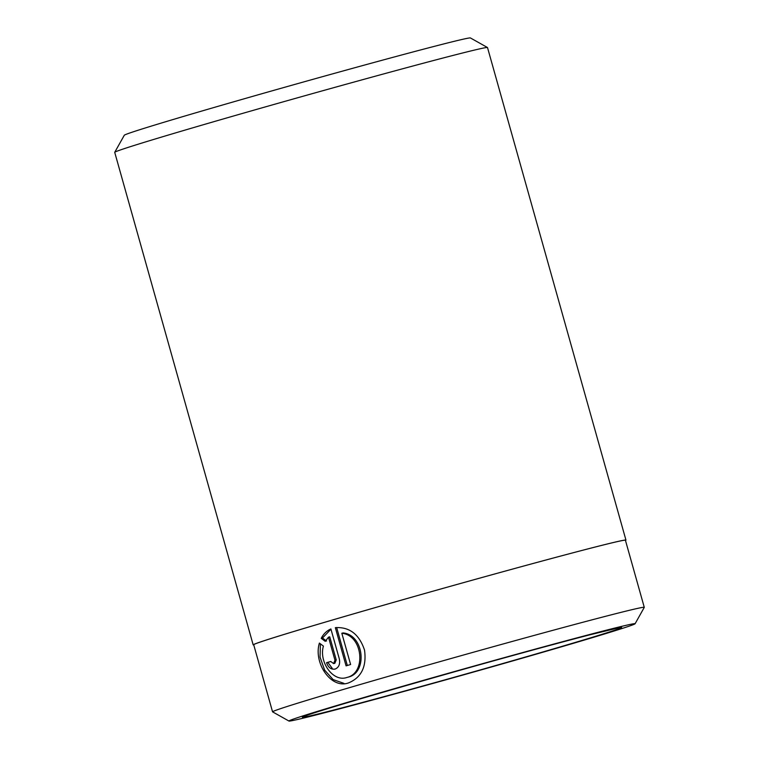 <?xml version="1.0" encoding="UTF-8"?>
<svg xmlns="http://www.w3.org/2000/svg" width="759" height="759" viewBox="0 0 759 759"><rect width="100%" height="100%" fill="white"/><g stroke="black" fill="none" stroke-linecap="round" stroke-linejoin="round"><path stroke-width="1.14" d="M348.457 682.939C330.943 689.286 313.287 662.797 319.397 643.082L323.41 646.108C318.714 661.914 333.068 682.464 346.92 677.455C366.54 673.148 362.973 635.236 341.825 633.253L350.611 664.523A193.061 3.036 164.3 0 0 346.066 665.852L335.336 627.646C349.491 626.792 359.225 634.277 364.529 650.102C366.758 666.639 361.398 677.588 348.457 682.939L347.859 683.1M341.825 633.253L343.077 632.93C364.216 634.856 367.84 672.835 348.172 677.132L346.92 677.455M335.136 669.058C331.171 669.704 328.315 667.588 326.56 662.702A193.061 3.036 -15.7 0 1 330.715 661.469L333.599 663.584L334.966 660.216L328.486 637.162L325.279 641.364L321.209 638.347C323.457 633.945 326.683 630.814 330.886 628.945L339.32 658.935C340.298 664.049 338.903 667.427 335.136 669.058L334.966 669.106M328.486 637.162L329.748 636.839L336.228 659.894L334.861 663.262L333.599 663.584M644.277 607.342L625.416 540.247A193.061 3.036 164.3 0 0 589.629 548.463A193.061 3.036 164.3 0 0 381.502 605.815A193.061 3.036 164.3 0 0 253.705 644.733L272.557 711.828A193.061 3.036 164.3 0 0 272.595 711.866A193.061 3.036 164.3 0 1 400.363 672.91A193.061 3.036 164.3 0 1 608.49 615.549A193.061 3.036 164.3 0 1 644.277 607.342A193.061 3.036 164.3 0 1 644.268 607.39L635.084 623.765A179.788 2.827 164.3 0 0 601.764 631.365A179.788 2.827 164.3 0 0 406.653 685.14A179.788 2.827 164.3 0 0 288.97 721.05A179.788 2.827 164.3 0 0 322.262 713.365A179.788 2.827 164.3 0 0 514.782 660.33A179.788 2.827 164.3 0 0 635.084 623.765M114.732 152.284L124.305 135.235A179.788 2.827 -15.7 0 1 244.597 98.67A179.788 2.827 -15.7 0 1 437.127 45.635A179.788 2.827 -15.7 0 1 470.419 37.95L487.468 47.513A193.611 3.045 164.3 0 0 451.614 55.796A193.611 3.045 164.3 0 0 244.284 112.911A193.611 3.045 164.3 0 0 114.732 152.284A193.611 3.045 164.3 0 0 114.723 152.341L253.174 644.884A193.611 3.045 164.3 0 0 253.762 644.951M625.482 540.474A193.611 3.045 164.3 0 0 625.947 540.095A193.611 3.045 164.3 0 0 590.066 548.34A193.611 3.045 164.3 0 0 381.331 605.853A193.611 3.045 164.3 0 0 253.174 644.884M625.947 540.095L487.506 47.561A193.611 3.045 164.3 0 0 487.468 47.513M330.725 661.516A190.851 2.998 164.3 0 0 327.822 662.37L332.157 668.214M330.952 629.192L322.471 638.015L326.541 641.042M327.822 662.37L326.56 662.702M322.471 638.015L321.209 638.347M320.383 643.831L320.051 657.152L324.643 670.121L333.116 679.59L343.874 683.347M336.635 627.475L347.318 665.482M333.011 710.215A165.955 2.609 -15.7 0 1 367.764 696.667A165.955 2.609 -15.7 0 1 591.014 634.515A165.955 2.609 -15.7 0 1 556.262 648.063A165.955 2.609 -15.7 0 1 333.011 710.215M336.228 659.894L334.966 660.216M306.664 715.471L306.617 715.49C306.01 713.868 515.143 653.689 590.436 634.676L617.124 628.215M288.97 721.05L272.595 711.866"/></g></svg>
